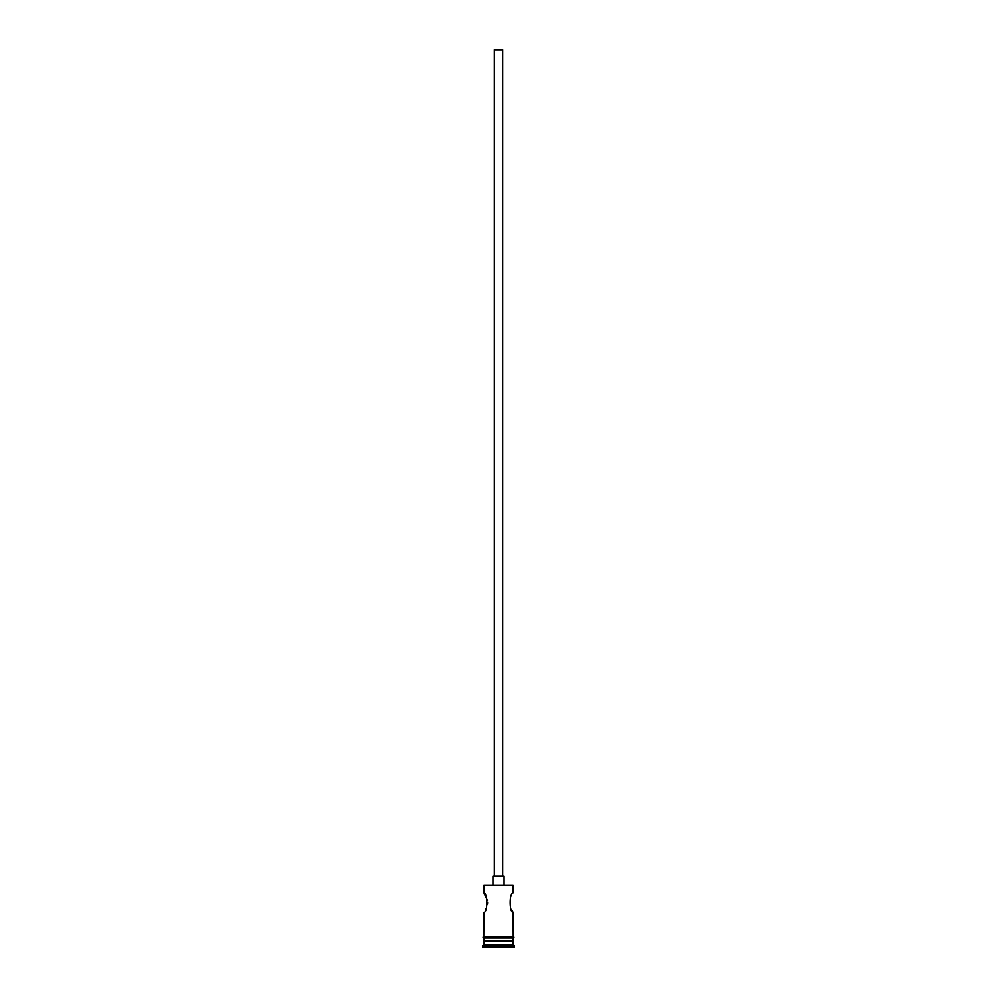 <?xml version="1.0" encoding="UTF-8"?>
<svg xmlns="http://www.w3.org/2000/svg" width="997" height="997" viewBox="0 0 997 997"><rect width="100%" height="100%" fill="white"/><g stroke="black" fill="none" stroke-linecap="round" stroke-linejoin="round"><path stroke-width="1.5" d="M483.894 885.099L513.106 885.099L483.894 885.099L483.894 892.901L487.421 900.603M494.325 876.201L494.325 49.85L502.675 49.85L502.675 876.201M492.929 884.551L492.929 876.201L504.071 876.201L504.071 884.551M513.106 885.099L513.106 892.901C509.193 892.303 509.193 912.953 513.106 912.367L511.374 909.488M487.608 902.347L487.496 904.192M486.337 908.055L485.626 909.488M484.729 940.757L482.498 947.15L514.502 947.15L514.502 945.754L482.498 945.754M512.271 940.757L513.106 941.579L483.894 941.579M513.106 941.579L513.106 944.371L483.894 944.371M513.106 944.371L514.502 945.754M483.757 936.582A0.698 0.698 0 0 0 483.059 937.267A0.698 0.698 0 0 0 483.757 937.965L513.243 937.965A0.698 0.698 0 0 0 513.941 937.267A0.698 0.698 0 0 0 513.243 936.582L483.757 936.582L483.894 912.367C487.82 912.953 487.807 892.303 483.894 892.901M513.106 912.367L513.243 936.582M483.894 937.965L483.894 940.757L513.106 940.757L513.106 937.965"/></g></svg>
